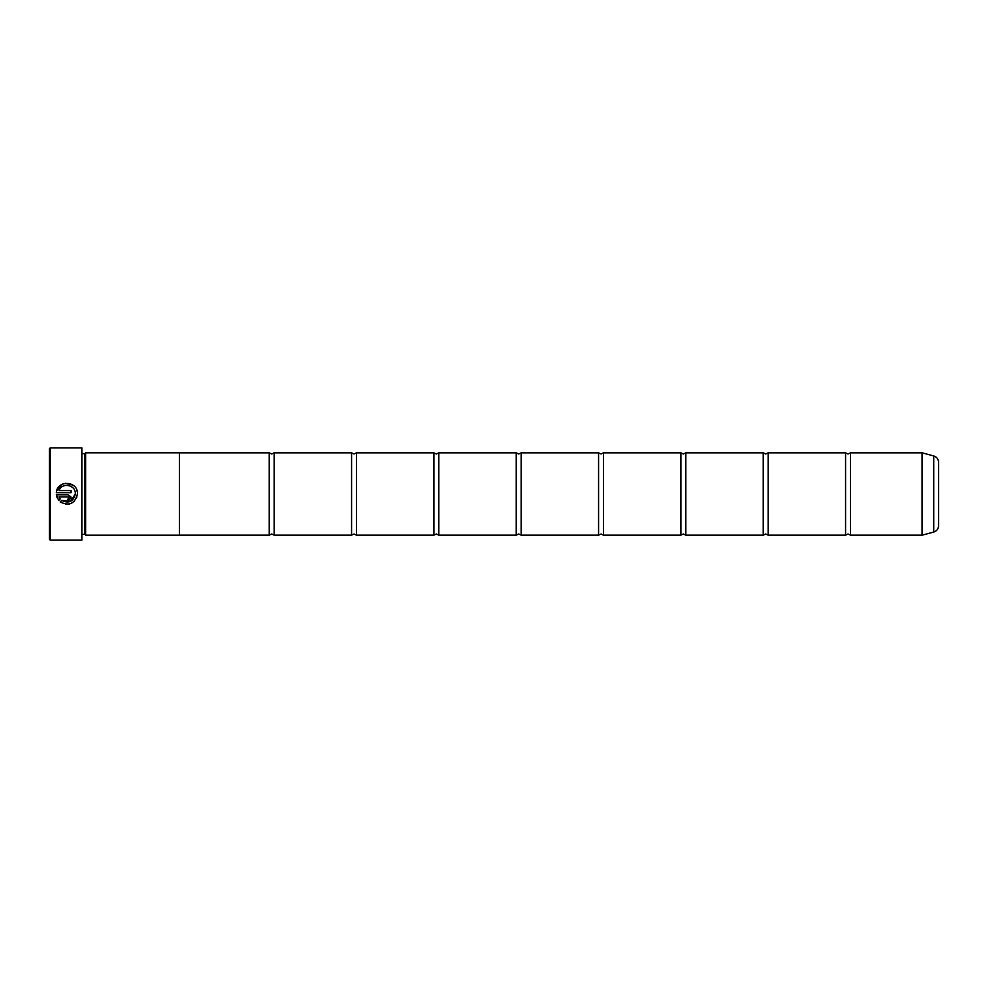 <?xml version="1.0" encoding="UTF-8"?>
<svg xmlns="http://www.w3.org/2000/svg" width="988" height="988" viewBox="0 0 988 988"><rect width="100%" height="100%" fill="white"/><g stroke="black" fill="none" stroke-linecap="round" stroke-linejoin="round"><path stroke-width="1.48" d="M850.507 535.163L922.063 535.163L922.063 452.837L850.507 452.837L850.507 535.163L848.037 534.014L845.567 535.163L768.17 535.163L765.7 534.014L763.23 535.163L685.833 535.163L683.363 534.014L680.893 535.163L603.507 535.163L601.037 534.014L598.567 535.163L521.17 535.163L518.7 534.014L516.23 535.163L438.833 535.163L436.363 534.014L433.893 535.163L356.507 535.163L354.037 534.014L351.567 535.163L274.17 535.163L271.7 534.014L269.23 535.163L179.483 535.163L179.483 452.813L85.623 452.813L85.623 535.187L179.483 535.187M845.567 535.163L845.567 452.837L768.17 452.837L768.17 535.163M763.23 535.163L763.23 452.837L685.833 452.837L685.833 535.163M680.893 535.163L680.893 452.837L603.507 452.837L603.507 535.163M598.567 535.163L598.567 452.837L521.17 452.837L521.17 535.163M516.23 535.163L516.23 452.837L438.833 452.837L438.833 535.163M433.893 535.163L433.893 452.837L356.507 452.837L356.507 535.163M351.567 535.163L351.567 452.837L274.17 452.837L274.17 535.163M76.953 496.902L73.754 501.768M69.913 503.868L68.456 504.189M66.999 504.312L65.541 504.226M70.63 501.311L75.323 494C73.371 501.632 68.827 503.769 61.676 500.422L70.617 501.324M61.676 500.422L60.182 501.929C69.185 506.35 74.94 503.707 77.435 494L77.447 493.741C78.114 480.761 56.971 479.711 56.341 492.679L71.099 492.679L71.099 490.567L59.021 490.567C61.898 482.07 75.854 484.762 75.323 493.741M56.687 490.888L61.602 484.565L63.442 483.737M65.393 483.268L73.087 485.182M76.694 489.813L77.249 491.74M67.925 494.79L56.341 494.79L58.675 500.434L60.182 498.928L59.021 496.915L67.925 496.915L68.987 497.964L67.925 499.026L67.925 501.138L71.099 497.964L67.925 494.79L70.852 496.754L71.099 497.964M50.227 540.103L49.4 539.287L49.4 448.713L50.227 447.897L50.227 540.103L81.843 540.103L81.843 447.897L50.227 447.897M81.843 447.897L81.843 540.103M82.337 453.628L84.807 453.628L84.807 534.372L85.623 535.187M938.6 462.298L938.6 525.702C938.402 528.926 936.772 531.038 933.722 532.063L933.722 455.937C936.772 456.962 938.402 459.074 938.6 462.298M179.483 452.837L269.23 452.837L269.23 535.163M57.106 497.791L56.341 494.79M68.543 501.077L67.925 501.138M59.021 496.915L60.182 498.928M68.987 497.964L67.925 496.915M922.063 452.837L922.199 535.15L933.722 532.063M850.507 452.837L848.037 453.986L845.567 452.837M768.17 452.837L765.7 453.986L763.23 452.837M685.833 452.837L683.363 453.986L680.893 452.837M603.507 452.837L601.037 453.986L598.567 452.837M521.17 452.837L518.7 453.986L516.23 452.837M438.833 452.837L436.363 453.986L433.893 452.837M356.507 452.837L354.037 453.986L351.567 452.837M274.17 452.837L271.7 453.986L269.23 452.837M84.807 453.628L85.623 452.813M933.722 455.937L922.199 452.85M82.337 534.372L84.807 534.372"/></g></svg>
